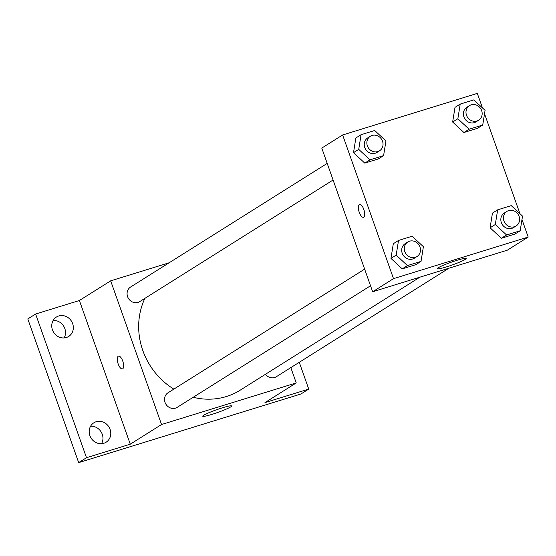 <?xml version="1.0" encoding="UTF-8"?>
<svg xmlns="http://www.w3.org/2000/svg" width="556" height="556" viewBox="0 0 556 556"><rect width="100%" height="100%" fill="white"/><g stroke="black" fill="none" stroke-linecap="round" stroke-linejoin="round"><path stroke-width="0.83" d="M101.567 443.695A11.481 10.515 57.8 0 0 101.067 431.817A11.481 10.515 57.8 0 0 90.586 426.223M64.121 337.944A11.481 10.515 57.8 0 0 63.62 326.073A11.481 10.515 57.8 0 0 53.14 320.478M299.267 362.317L308.74 389.082L300.921 393.995L78.681 462.62L27.8 318.942L35.619 314.022L79.397 300.504L110.672 280.836L169.135 262.786M308.74 389.082L264.969 402.6L296.244 382.931L161.546 424.52L130.271 444.188L86.5 457.706L78.681 462.62M230.636 406.943A15.311 1.466 -19.5 0 1 214.755 413.476A15.311 1.466 -19.5 0 1 202.731 416.215A15.311 1.466 -19.5 0 1 216.68 409.716A15.311 1.466 -19.5 0 1 231.602 405.991A15.311 1.466 -19.5 0 1 230.636 406.943M86.5 457.706L35.619 314.022M96.167 421.726A11.481 10.515 -122.2 0 1 109.56 428.106A11.481 10.515 -122.2 0 1 106.099 442.222A11.481 10.515 -122.2 0 1 103.805 443.278A11.481 10.515 -122.2 0 1 90.413 436.891A11.481 10.515 -122.2 0 1 93.874 422.775A11.481 10.515 -122.2 0 1 96.167 421.726M58.721 315.975A11.481 10.515 -122.2 0 1 72.113 322.362A11.481 10.515 -122.2 0 1 68.652 336.47A11.481 10.515 -122.2 0 1 66.352 337.527A11.481 10.515 -122.2 0 1 52.966 331.14A11.481 10.515 -122.2 0 1 56.427 317.031A11.481 10.515 -122.2 0 1 58.721 315.975M130.271 444.188L79.397 300.504M144.887 298.37A68.909 63.092 57.8 0 0 173.84 389.124M193.189 397.29A68.909 63.092 57.8 0 0 240.136 390.215L419.891 277.173M161.546 424.52L110.672 280.836M290.823 367.627L296.244 382.931M364.646 269.132L168.03 392.779A8.604 7.881 57.8 0 0 165.945 404.261A8.604 7.881 57.8 0 0 177.19 407.346L370.532 285.763M327.199 163.388L130.584 287.028A8.604 7.881 57.8 0 0 128.492 298.509A8.604 7.881 57.8 0 0 139.744 301.602L333.086 180.012M448.887 268.221L276.325 376.739A8.604 7.881 -122.2 0 1 265.504 374.264M122.452 368.913A6.7 2.613 72.8 0 1 118.199 363.944A6.7 2.613 72.8 0 1 118.497 356.111A6.7 2.613 72.8 0 1 122.973 361.741A6.7 2.613 72.8 0 1 122.445 368.913A6.7 2.613 72.8 0 1 118.192 363.944A6.7 2.613 72.8 0 1 118.497 356.111M521.98 219.502L528.2 237.058L507.35 250.172L372.659 291.761L321.778 148.084L342.628 134.969L477.319 93.38L482.476 107.933M421.038 261.389L415.825 264.663L402.217 268.868L390.958 258.394L393.314 243.723L390.958 258.394L396.171 255.114L398.527 240.442L412.135 236.244L423.394 246.711L421.038 261.383L407.43 265.587L396.171 255.114M482.726 125.03L477.514 128.304L463.906 132.509L452.647 122.035L455.003 107.364L452.647 122.035L457.859 118.762L460.215 104.083L473.823 99.885L485.075 110.352L482.726 125.03L469.118 129.228L457.859 118.762M528.2 237.058L393.509 278.646L342.628 134.969M484.533 113.751L519.923 213.678M383.591 155.638L378.379 158.919L364.771 163.116L353.512 152.65L355.868 137.971L353.512 152.65L358.724 149.369L361.08 134.698L374.688 130.493L385.947 140.967L383.591 155.638L369.983 159.843L358.724 149.369M520.173 230.775L514.96 234.055L501.352 238.26L490.093 227.786L492.449 213.115L490.093 227.786L495.306 224.506L497.662 209.834L511.27 205.63L522.529 216.103L520.173 230.775L506.565 234.98L495.306 224.506M393.509 278.646L372.659 291.761M465.198 259.43A15.311 1.466 -19.5 0 1 449.324 265.97A15.311 1.466 -19.5 0 1 437.294 268.701A15.311 1.466 -19.5 0 1 451.243 262.21A15.311 1.466 -19.5 0 1 466.164 258.477A15.311 1.466 -19.5 0 1 465.198 259.43M359.273 212.343A6.7 2.613 72.8 0 1 359.572 204.504A6.7 2.613 72.8 0 1 364.048 210.133A6.7 2.613 72.8 0 1 363.527 217.306A6.7 2.613 72.8 0 1 359.273 212.343M363.534 217.306A6.7 2.613 72.8 0 1 359.273 212.336A6.7 2.613 72.8 0 1 359.579 204.504M506.94 211.384L504.334 213.017A8.604 7.881 57.8 0 0 502.249 224.499A8.604 7.881 57.8 0 0 513.501 227.592L516.107 225.951A8.604 7.881 57.8 0 0 519.095 216.333A8.604 7.881 57.8 0 0 506.94 211.384A8.604 7.881 57.8 0 0 504.855 222.859A8.604 7.881 57.8 0 0 516.107 225.951M497.662 209.834L492.449 213.115M514.96 234.055L501.352 238.26L490.093 227.786M506.565 234.98L501.352 238.26M407.805 241.992L405.199 243.632A8.604 7.881 57.8 0 0 403.114 255.107A8.604 7.881 57.8 0 0 414.366 258.199L416.972 256.559A8.604 7.881 57.8 0 0 419.961 246.94A8.604 7.881 57.8 0 0 407.805 241.992A8.604 7.881 57.8 0 0 405.72 253.473A8.604 7.881 57.8 0 0 416.972 256.559M398.527 240.442L393.314 243.723M415.825 264.663L402.217 268.868L390.958 258.394M407.43 265.587L402.217 268.868M469.493 105.633L466.887 107.273A8.604 7.881 57.8 0 0 464.802 118.755A8.604 7.881 57.8 0 0 476.054 121.84L478.66 120.2A8.604 7.881 57.8 0 0 481.649 110.581A8.604 7.881 57.8 0 0 469.493 105.633A8.604 7.881 57.8 0 0 467.408 117.114A8.604 7.881 57.8 0 0 478.66 120.2M460.215 104.083L455.003 107.364M477.514 128.304L463.906 132.509L452.647 122.035M469.118 129.228L463.906 132.509M370.359 136.241L367.752 137.881A8.604 7.881 57.8 0 0 365.667 149.362A8.604 7.881 57.8 0 0 376.919 152.448L379.526 150.815A8.604 7.881 57.8 0 0 382.514 141.189A8.604 7.881 57.8 0 0 370.359 136.241A8.604 7.881 57.8 0 0 368.274 147.722A8.604 7.881 57.8 0 0 379.526 150.815M361.08 134.698L355.868 137.971M378.379 158.919L364.771 163.116L353.512 152.65M369.983 159.843L364.771 163.116"/></g></svg>
